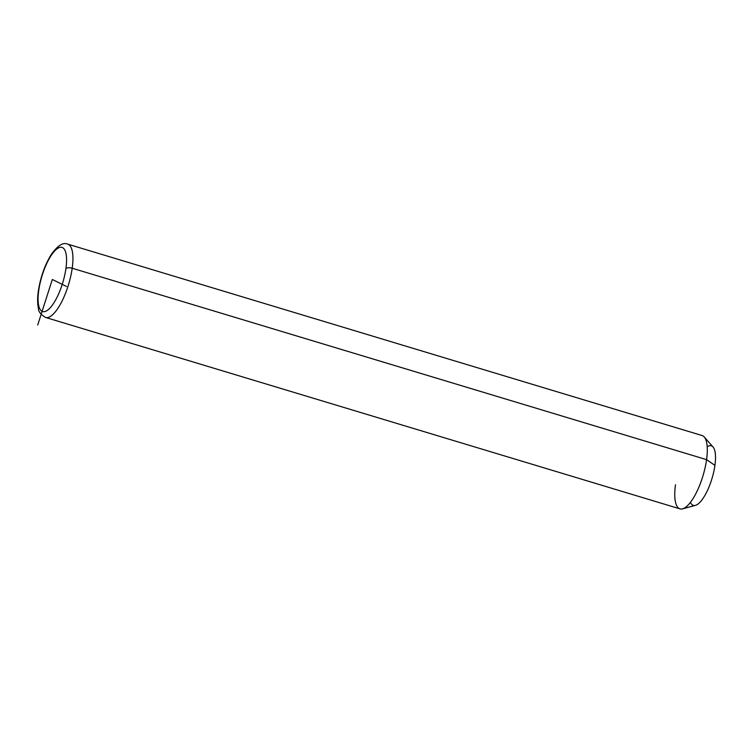 <?xml version="1.0" encoding="UTF-8"?>
<svg xmlns="http://www.w3.org/2000/svg" width="753" height="753" viewBox="0 0 753 753"><rect width="100%" height="100%" fill="white"/><g stroke="black" fill="none" stroke-linecap="round" stroke-linejoin="round"><path stroke-width="1.13" d="M706.578 459.641L714.926 465.392A31.118 10.128 106.8 0 1 695.414 505.376L682.576 508.849A38.299 12.472 -73.2 0 0 706.578 459.641A38.299 12.472 -73.2 0 0 704.253 436.985L713.035 446.99A31.118 10.128 106.8 0 1 714.926 465.392L706.578 459.641A38.299 12.472 106.8 0 1 679.978 508.868L45.604 317.455A38.299 12.472 -73.2 0 0 72.203 268.237L706.578 459.641L72.203 268.237A38.299 12.472 -73.2 0 0 67.723 244.132A38.299 12.472 106.8 0 1 72.203 268.237A4.791 1.948 -172.1 0 0 65.925 268.501A33.509 10.909 106.8 0 1 48.098 309.794A33.509 10.909 106.8 0 1 38.732 290.479A33.509 10.909 106.8 0 1 56.56 249.187A33.509 10.909 106.8 0 1 65.925 268.501A33.509 10.909 -73.2 0 0 56.56 249.187A33.509 10.909 -73.2 0 0 38.732 290.479A4.791 1.948 -172.1 0 0 38.328 291.129A4.791 1.948 7.9 0 1 38.732 290.479A33.509 10.909 -73.2 0 0 48.098 309.794A33.509 10.909 -73.2 0 0 65.925 268.501A4.791 1.948 7.9 0 1 72.203 268.237A38.299 12.472 106.8 0 1 45.604 317.455C40.624 314.472 38.234 311.365 38.403 308.146C37.405 303.478 37.377 297.811 38.328 291.129C40.521 277.057 44.898 264.745 51.477 254.203C57.765 245.44 63.186 242.089 67.723 244.132L702.107 435.545A38.299 12.472 106.8 0 1 706.578 459.641M675.497 484.763A38.299 12.472 -73.2 0 0 682.576 508.849M690.426 502.355A31.118 10.128 -73.2 0 0 703.321 497.968A31.118 10.128 -73.2 0 0 714.926 465.392A31.118 10.128 -73.2 0 0 707.208 446.745M37.716 325.004L52.334 279.485L66.48 286.46"/></g></svg>
